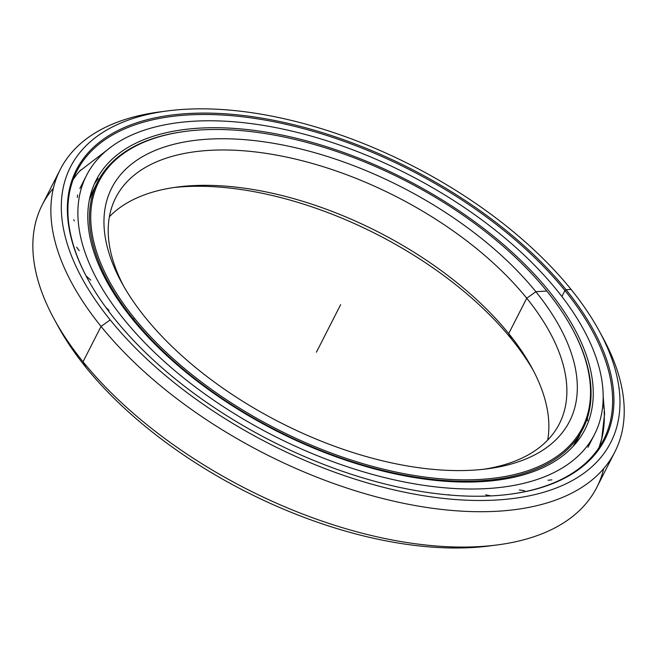 <?xml version="1.0" encoding="UTF-8"?>
<svg xmlns="http://www.w3.org/2000/svg" width="657" height="657" viewBox="0 0 657 657"><rect width="100%" height="100%" fill="white"/><g stroke="black" fill="none" stroke-linecap="round" stroke-linejoin="round"><path stroke-width="0.99" d="M185.759 131.343L184.798 131.466A272.261 140.343 27 0 0 133.355 319.121L134.496 318.317A271.259 139.826 -153 0 1 185.759 131.343A271.259 139.826 -153 0 1 546.78 291.01L535.882 291.733L526.733 298.221A248.954 128.329 -153 0 1 483.453 469.287A248.954 128.329 27 0 0 559.362 423.773A248.954 128.329 27 0 0 526.733 298.221L508.715 333.575L511.672 339.258A256.92 132.435 -153 0 1 533.558 370.959A256.92 132.435 27 0 0 511.672 339.258L508.715 333.575A248.954 128.329 -153 0 1 547.692 440.091A248.954 128.329 27 0 0 531.768 367.6A248.954 128.329 27 0 0 508.715 333.575L526.733 298.221A248.954 128.329 27 0 0 298.303 159.766A248.954 128.329 27 0 0 115.722 197.724A248.954 128.329 27 0 0 123.516 285.894A248.954 128.329 -153 0 1 230.796 150.092A248.954 128.329 -153 0 1 526.733 298.221L535.882 291.733A256.92 132.435 -153 0 1 474.428 470.084A256.92 132.435 -153 0 1 145.394 317.594A256.92 132.435 27 0 0 487.338 468.827A256.92 132.435 27 0 0 535.882 291.733A256.92 132.435 27 0 0 228.275 138.808A256.92 132.435 27 0 0 121.602 282.477A256.92 132.435 27 0 0 145.394 317.594A256.92 132.435 -153 0 1 206.856 139.251A256.92 132.435 -153 0 1 535.882 291.733L526.733 298.221L508.715 333.575A248.954 128.329 27 0 0 177.382 187.031A248.954 128.329 27 0 0 109.382 216.761A248.954 128.329 -153 0 1 297.925 199.851A248.954 128.329 -153 0 1 508.715 333.575L511.672 339.258A256.92 132.435 27 0 0 173.62 187.557A256.92 132.435 -153 0 1 511.672 339.258M89.368 199.843L93.508 189.996A272.261 140.343 27 0 0 89.368 199.851A272.261 140.343 -153 0 1 93.508 189.996L97.671 181.825A272.261 140.343 -153 0 1 185.282 131.4M572.132 328.516A272.261 140.343 -153 0 1 582.833 429.029A272.261 140.343 -153 0 1 383.171 470.543A272.261 140.343 -153 0 1 133.355 319.121L132.985 319.86L133.355 319.121A272.261 140.343 -153 0 1 97.671 181.825M580.624 433.045A272.261 140.343 -153 0 1 578.669 437.201A272.261 140.343 -153 0 1 573.134 446.341A272.261 140.343 27 0 0 578.669 437.201A272.261 140.343 27 0 0 580.624 433.045M546.78 291.01A271.259 139.826 27 0 0 199.391 130.012A271.259 139.826 27 0 0 134.496 318.317A271.259 139.826 27 0 0 481.893 479.314A271.259 139.826 27 0 0 546.78 291.01A271.259 139.826 -153 0 1 571.902 328.089A271.259 139.826 -153 0 1 459.276 479.774A271.259 139.826 -153 0 1 134.496 318.317L133.355 319.121A272.261 140.343 27 0 0 459.325 481.179A272.261 140.343 27 0 0 572.362 328.935L571.902 328.089M80.548 170.073A295.658 152.408 27 0 0 79.587 171.157A295.658 152.408 27 0 0 73.149 179.583A295.658 152.408 -153 0 1 80.548 170.073M54.227 319.228L57.915 325.995A303.23 156.309 27 0 0 85.993 367.444L83.037 361.761A311.196 160.415 -153 0 1 54.227 319.228A311.196 160.415 -153 0 1 53.389 188.231M599.069 447.548A295.658 152.408 27 0 0 602.444 435.813A295.658 152.408 -153 0 1 599.069 447.548L602.058 437.537M603.085 400.86A295.658 152.408 -153 0 1 603.98 408.597M604.169 411.463A295.658 152.408 -153 0 1 599.225 447.105M561.891 296.512L564.938 290.55A295.658 152.408 -153 0 1 509.545 494.278A295.658 152.408 27 0 0 603.684 439.648A295.658 152.408 27 0 0 564.938 290.55L566.079 289.737L564.938 290.55A295.658 152.408 27 0 0 293.654 126.111A295.658 152.408 27 0 0 76.82 171.198A295.658 152.408 27 0 0 87.964 279.463A295.658 152.408 -153 0 1 211.217 114.564A295.658 152.408 -153 0 1 564.938 290.55L566.079 289.737A296.652 152.917 -153 0 1 495.115 495.665A296.652 152.917 -153 0 1 115.205 319.589A296.652 152.917 27 0 0 510.029 494.212A296.652 152.917 27 0 0 566.079 289.737A296.652 152.917 27 0 0 210.897 113.16A296.652 152.917 27 0 0 87.734 279.044A296.652 152.917 27 0 0 115.205 319.589A296.652 152.917 -153 0 1 186.169 113.669A296.652 152.917 -153 0 1 566.079 289.737L571.073 289.409A303.23 156.309 -153 0 1 599.151 330.849A303.23 156.309 -153 0 1 473.254 500.412A303.23 156.309 -153 0 1 110.212 319.926A303.23 156.309 -153 0 1 167.502 110.918A303.23 156.309 -153 0 1 571.073 289.409A303.23 156.309 27 0 0 182.745 109.432A303.23 156.309 27 0 0 110.212 319.926L101.055 326.406L110.212 319.926A303.23 156.309 27 0 0 498.54 499.895A303.23 156.309 27 0 0 571.073 289.409M167.502 110.918L159.856 111.912A311.196 160.415 27 0 0 101.055 326.406A311.196 160.415 -153 0 1 60.263 169.465A311.196 160.415 -153 0 1 163.733 111.435M60.263 169.465L42.253 204.82A311.196 160.415 27 0 0 83.037 361.761L101.055 326.406L83.037 361.761A311.196 160.415 27 0 0 368.577 534.831A311.196 160.415 27 0 0 596.802 487.379L614.821 452.024A311.196 160.415 -153 0 1 386.595 499.476A311.196 160.415 -153 0 1 101.055 326.406A311.196 160.415 27 0 0 473.64 511.639A311.196 160.415 27 0 0 602.847 337.624A311.196 160.415 27 0 0 600.95 334.208A311.196 160.415 -153 0 1 614.821 452.024M493.341 545.409A303.23 156.309 -153 0 1 85.993 367.444A303.23 156.309 -153 0 1 56.124 322.636M603.684 468.622A311.196 160.415 -153 0 1 497.209 544.94A311.196 160.415 -153 0 1 83.037 361.761L85.993 367.444A303.23 156.309 27 0 0 489.564 545.934L497.209 544.94M123.861 319.236A285.105 146.963 -153 0 1 86.494 175.46A285.105 146.963 -153 0 1 295.584 131.983A285.105 146.963 -153 0 1 557.185 290.542A285.105 146.963 -153 0 1 594.552 434.326A285.105 146.963 -153 0 1 385.462 477.795A285.105 146.963 -153 0 1 123.861 319.236A285.105 146.963 27 0 0 488.989 488.455A285.105 146.963 27 0 0 557.185 290.542A285.105 146.963 27 0 0 192.066 121.331A285.105 146.963 27 0 0 123.861 319.236M132.041 318.694A274.347 141.419 27 0 0 383.77 471.274A274.347 141.419 27 0 0 584.968 429.44A274.347 141.419 27 0 0 549.014 291.084A274.347 141.419 27 0 0 297.284 138.504A274.347 141.419 27 0 0 96.078 180.338A274.347 141.419 27 0 0 132.041 318.694A274.347 141.419 -153 0 1 197.667 128.255A274.347 141.419 -153 0 1 549.014 291.084A274.347 141.419 -153 0 1 483.388 481.532A274.347 141.419 -153 0 1 132.041 318.694M109.087 310.416L105.687 307.213M90.797 280.128L86.486 276.277M79.226 250.678L76.647 247.163M74.405 220.859L73.633 219.824M77.321 197.511L77.641 194.989M98.098 178.49L94.321 184.042M450.653 495.115L448.049 494.696M490.976 495.904L485.728 494.836M524.532 490.713L519.367 489.974M551.929 479.865L548.037 480.234M587.415 420.751L587.489 418.115M316.428 352.185L340.638 304.667M573.134 446.333L582.833 429.029M79.587 171.157L112.257 146.1M601.689 439.09L604.604 413.738L603.167 396.228M599.151 330.849L602.847 337.624M86.494 175.46L79.875 188.452M594.552 434.326L587.933 447.327"/></g></svg>
